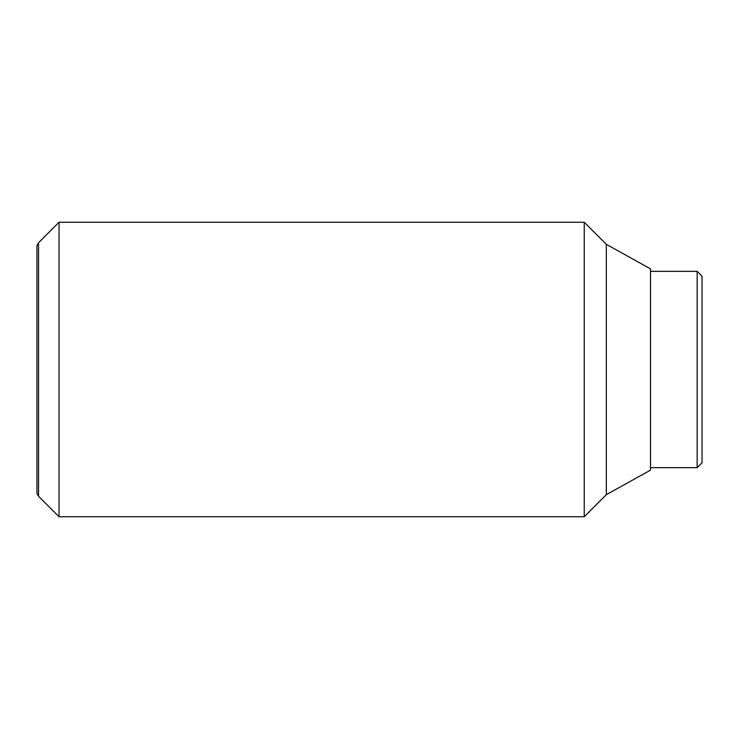 <?xml version="1.0" encoding="UTF-8"?>
<svg xmlns="http://www.w3.org/2000/svg" width="739" height="739" viewBox="0 0 739 739"><rect width="100%" height="100%" fill="white"/><g stroke="black" fill="none" stroke-linecap="round" stroke-linejoin="round"><path stroke-width="1.11" d="M59.037 369.5L59.037 222.245L38.539 242.743L38.539 496.257L59.037 516.755L59.037 369.5M606.331 494.668L606.331 244.332L650.514 268.876L650.514 470.124L606.331 494.668L584.244 516.755L584.244 222.245L59.037 222.245M38.539 242.743L36.95 245.496L36.95 493.504L38.539 496.257M697.145 271.333L702.05 276.238L702.05 462.762L697.145 467.667L697.145 271.333L650.514 271.333M606.331 244.332L584.244 222.245M697.145 467.667L650.514 467.667M584.244 516.755L59.037 516.755"/></g></svg>
